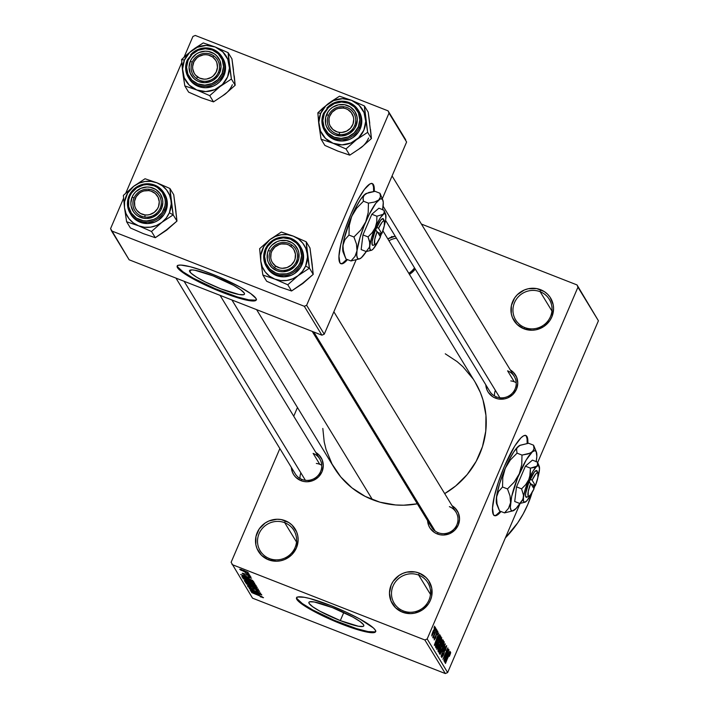 <?xml version="1.0" encoding="UTF-8"?>
<svg xmlns="http://www.w3.org/2000/svg" width="709" height="709" viewBox="0 0 709 709"><rect width="100%" height="100%" fill="white"/><g stroke="black" fill="none" stroke-linecap="round" stroke-linejoin="round"><path stroke-width="1.06" d="M408.792 273.302A19.719 19.063 -31.4 0 0 414.499 267.842A19.719 19.063 148.6 0 1 408.792 273.302M415.244 269.066A21.509 20.8 148.6 0 1 409.456 274.392L415.244 269.066M269.385 558.541A19.719 19.063 -31.4 0 0 295.033 547.658A19.719 19.063 -31.4 0 0 284.734 522.719L285.195 520.698A21.509 20.8 148.6 0 1 296.424 547.906A21.509 20.8 148.6 0 1 268.445 559.782L269.385 558.541A19.719 19.063 148.6 0 1 260.221 550.893A19.719 19.063 148.6 0 1 262.383 528.365A19.719 19.063 148.6 0 1 284.734 522.719A19.719 19.063 148.6 0 1 293.898 530.367A19.719 19.063 148.6 0 1 291.736 552.896A19.719 19.063 148.6 0 1 269.385 558.541L268.445 559.782L261.577 555.36L257.039 548.633L255.869 544.725L255.958 536.536L259.228 528.905L265.175 523.003L268.879 521L277.059 519.245L281.207 519.573L288.864 522.568L292.064 525.121L296.61 531.839L297.78 535.756L298.143 539.841L296.424 547.906L291.727 554.801L284.761 559.481L280.746 560.748L276.581 561.227L268.445 559.782A21.509 20.8 148.6 0 1 257.216 532.574A21.509 20.8 148.6 0 1 285.195 520.698L284.734 522.719L296.504 542.013L284.734 522.719A19.719 19.063 -31.4 0 0 259.086 533.602A19.719 19.063 -31.4 0 0 269.385 558.541M403.35 610.936A19.719 19.063 -31.4 0 0 428.998 600.044A19.719 19.063 -31.4 0 0 418.709 575.105L419.17 573.085A21.509 20.8 148.6 0 1 430.398 600.293A21.509 20.8 148.6 0 1 402.411 612.177L403.35 610.936A19.719 19.063 148.6 0 1 394.195 603.279A19.719 19.063 148.6 0 1 396.349 580.751A19.719 19.063 148.6 0 1 418.709 575.105A19.719 19.063 148.6 0 1 427.864 582.754A19.719 19.063 148.6 0 1 425.71 605.282A19.719 19.063 148.6 0 1 403.35 610.936L402.411 612.177L395.551 607.755L391.005 601.028L389.471 593.025L391.182 584.96L393.194 581.3L399.14 575.398L402.854 573.386L406.86 572.119L415.182 571.968L419.17 573.085L426.029 577.507L428.653 580.636L431.746 588.151L431.657 596.34L430.398 600.293L428.387 603.962L422.44 609.864L414.721 613.143L410.555 613.622L402.411 612.177A21.509 20.8 148.6 0 1 391.182 584.96A21.509 20.8 148.6 0 1 419.17 573.085L418.709 575.105L430.469 594.408L418.709 575.105A19.719 19.063 -31.4 0 0 393.061 585.989A19.719 19.063 -31.4 0 0 403.35 610.936M524.811 327.558A19.719 19.063 -31.4 0 0 550.459 316.666A19.719 19.063 -31.4 0 0 540.161 291.727L540.621 289.706A21.509 20.8 148.6 0 1 551.85 316.914A21.509 20.8 148.6 0 1 523.871 328.79L524.811 327.558A19.719 19.063 148.6 0 1 515.647 319.901A19.719 19.063 148.6 0 1 517.809 297.372A19.719 19.063 148.6 0 1 540.161 291.727A19.719 19.063 148.6 0 1 549.324 299.375A19.719 19.063 148.6 0 1 547.162 321.904A19.719 19.063 148.6 0 1 524.811 327.558L523.871 328.79L517.003 324.368L512.465 317.65L511.295 313.733L511.384 305.544L514.654 297.913L517.34 294.687L524.306 290.008L528.32 288.74L536.642 288.59L544.29 291.576L547.49 294.129L550.104 297.257L553.206 304.764L553.569 308.849L551.85 316.914L549.847 320.583L543.892 326.486L536.172 329.756L532.016 330.234L523.871 328.79A21.509 20.8 148.6 0 1 512.642 301.582A21.509 20.8 148.6 0 1 540.621 289.706L540.161 291.727L551.93 311.021L540.161 291.727A19.719 19.063 -31.4 0 0 514.512 302.61A19.719 19.063 -31.4 0 0 524.811 327.558M372.721 184.305L373.519 186.884L373.599 191.501A43.019 8.845 111.4 0 0 372.721 184.305A43.019 8.845 111.4 0 0 371.95 183.489L369.912 183.95L364.426 189.383L357.753 200.027L350.911 214.278L344.937 229.946L340.737 244.658L338.955 256.171L339.868 262.738A43.019 8.845 -68.6 0 1 349.626 217.335A43.019 8.845 -68.6 0 1 372.296 183.587A43.019 8.845 -68.6 0 1 373.377 184.562L371.941 183.48M189.773 271.733A29.867 4.52 23.2 0 1 189.542 270.616A29.867 4.52 23.2 0 1 215.891 277.024A29.867 4.52 23.2 0 1 244.215 293.021L244.463 294.093L243.657 294.705L239.048 294.51L220.96 288.891L205.167 281.881L196.57 277.148L191.076 273.213L189.525 270.67L192.157 269.916L194.94 270.253L213.028 275.872L233.438 285.302L240.626 289.724L244.215 293.021A29.867 4.52 23.2 0 1 244.445 294.146A29.867 4.52 23.2 0 1 218.097 287.739A29.867 4.52 23.2 0 1 189.773 271.733L190.517 270.014L189.773 271.733M177.374 265.786A43.019 6.505 -156.8 0 0 177.782 267.045L177.507 267.701A43.019 6.505 23.2 0 1 177.17 266.088A43.019 6.505 23.2 0 1 215.128 275.314A43.019 6.505 23.2 0 1 255.922 298.365L256.286 299.898L255.125 300.784L252.493 300.988L243.249 299.349L229.964 295.219L214.667 289.237L199.681 282.306L187.282 275.491L179.368 269.819L177.507 267.701L177.144 266.167L178.305 265.281L180.937 265.077L190.18 266.717L203.465 270.847L218.762 276.829L240.404 287.242L250.756 293.615L255.922 298.365A43.019 6.505 23.2 0 1 256.259 299.978A43.019 6.505 23.2 0 1 218.301 290.752A43.019 6.505 23.2 0 1 177.507 267.701L177.782 267.045A43.019 6.505 -156.8 0 0 217.495 289.653A43.019 6.505 -156.8 0 0 256.339 299.632M526.282 436.239L527.071 438.818L527.15 443.435A43.019 8.845 111.4 0 0 526.282 436.239A43.019 8.845 111.4 0 0 525.511 435.415L523.472 435.875L520.938 437.87L514.734 446.067L504.462 466.203L498.489 481.872L494.297 496.584L492.516 508.105L493.429 514.663A43.019 8.845 -68.6 0 1 503.186 469.261A43.019 8.845 -68.6 0 1 525.848 435.512A43.019 8.845 -68.6 0 1 526.929 436.487L525.493 435.415M340.311 620.614L343.794 612.496L340.311 620.614L319.901 611.185L312.722 606.771L309.124 603.465L308.876 602.402L309.682 601.79L314.3 601.985L332.379 607.604A29.867 4.52 23.2 0 1 363.797 625.879A29.867 4.52 23.2 0 1 340.311 620.614A29.867 4.52 23.2 0 1 308.902 602.349A29.867 4.52 23.2 0 1 332.379 607.604L352.79 617.034L359.977 621.456L363.566 624.753L363.814 625.817L363.008 626.437L358.399 626.242L340.311 620.614M296.725 597.519A43.019 6.505 -156.8 0 0 342.057 623.486L341.782 624.133A43.019 6.505 23.2 0 1 296.522 597.811A43.019 6.505 23.2 0 1 330.35 605.389L345.797 611.973L359.755 618.975L373.413 627.97L375.283 630.097L375.637 631.63L374.476 632.517L371.844 632.72L367.838 632.233L349.324 626.951L326.344 617.557L306.642 607.223L302.025 604.183L296.858 599.433L296.495 597.891L297.656 597.005L304.303 597.288L309.532 598.449L330.35 605.389A43.019 6.505 23.2 0 1 375.61 631.71A43.019 6.505 23.2 0 1 341.782 624.133L342.057 623.486A43.019 6.505 -156.8 0 0 375.69 631.356M429.743 522.214A14.34 13.87 -31.4 0 0 438.206 532.716L437.276 533.957L440.262 534.799L443.382 535.047L449.515 533.726L454.735 530.226L458.262 525.05L459.547 519.006L458.395 513.006L454.983 507.963L452.085 505.739A16.13 15.598 148.6 0 1 457.713 526.193A16.13 15.598 148.6 0 1 437.276 533.957L438.206 532.716A14.34 13.87 -31.4 0 0 456.862 524.802A14.34 13.87 -31.4 0 0 449.382 506.66A14.34 13.87 148.6 0 1 456.038 512.226A14.34 13.87 148.6 0 1 454.469 528.613A14.34 13.87 148.6 0 1 438.206 532.716A14.34 13.87 148.6 0 1 431.551 527.15L312.226 331.387M301.954 479.435L301.015 480.675L304.001 481.517L307.121 481.757L313.254 480.445L318.483 476.935L322.001 471.769L323.286 465.716L322.134 459.716L318.731 454.673L315.824 452.448A16.13 15.598 148.6 0 1 321.461 472.912A16.13 15.598 148.6 0 1 301.015 480.675L301.954 479.435A14.34 13.87 -31.4 0 0 320.61 471.52A14.34 13.87 -31.4 0 0 313.121 453.379A14.34 13.87 148.6 0 1 319.777 458.945A14.34 13.87 148.6 0 1 318.208 475.322A14.34 13.87 148.6 0 1 301.954 479.435A14.34 13.87 148.6 0 1 295.29 473.869L175.965 278.105M496.424 396.889L495.485 398.13L498.48 398.972L504.719 398.857L507.724 397.9L512.953 394.399L516.471 389.223L517.756 383.179L516.613 377.17L513.201 372.128L510.294 369.903A16.13 15.598 148.6 0 1 515.93 390.367A16.13 15.598 148.6 0 1 495.485 398.13L496.424 396.889A14.34 13.87 -31.4 0 0 515.08 388.975A14.34 13.87 -31.4 0 0 507.591 370.834A14.34 13.87 148.6 0 1 514.255 376.399A14.34 13.87 148.6 0 1 512.687 392.786A14.34 13.87 148.6 0 1 496.424 396.889A14.34 13.87 148.6 0 1 489.768 391.324L385.554 220.348L385.82 218.585A19.719 4.05 -68.6 0 1 384.349 225.427L385.545 220.357M514.255 381.77L507.591 370.834L514.255 381.77M319.786 464.315L313.121 453.379L319.786 464.315M231.923 299.987L334.125 467.656A82.457 79.727 -31.4 0 0 372.429 499.659L256.605 309.638L372.429 499.659A82.457 79.727 -31.4 0 0 417.326 503.815L403.634 505.207L395.622 504.968L379.944 502.185L365.215 496.415L351.992 487.907L340.79 476.962L332.034 464.014L326.069 449.55L324.208 441.929L322.817 428.44M231.116 562.299L279.869 448.567L231.116 562.299L252.528 598.157L445.314 673.55L424.842 639.961L232.056 564.568L424.842 639.961L427.173 638.969L577.95 287.189L598.423 320.778L537.679 462.498L598.423 320.778L577.011 284.921L421.403 224.071L577.011 284.921L598.423 320.778L577.011 284.921L577.95 287.189L427.173 638.969L424.842 639.961L445.314 673.55L447.645 672.557L427.173 638.969L447.645 672.557L520.131 503.443L447.645 672.557L445.314 673.55L252.528 598.157L231.116 562.299M293.739 416.21L297.461 407.507L293.739 416.21M493.429 514.663L494.864 515.744L496.885 515.275L501.033 511.526A43.019 8.845 -68.6 0 1 494.51 515.647A43.019 8.845 -68.6 0 1 493.429 514.663M527.833 443.338L527.726 439.066L526.929 436.487A43.019 8.845 -68.6 0 1 527.833 443.338M435.432 627.305L433.137 630.992L431.754 635.893L434.014 632.295L435.432 627.305L433.137 630.992L431.781 635.929L434.174 631.932L435.361 627.235M432.818 637.639L433.633 636.46L433.19 636.292L433.217 638.038L436.62 629.495L432.862 636.957L432.871 637.657L433.633 636.46L433.217 638.038L436.62 629.495L432.844 637.657M437.87 631.302L436.354 633.376L435.326 638.011L434.298 638.543L434.856 636.948L434.192 639.899L435.548 638.091L436.372 633.332L437.347 632.463L437.099 634.573L437.87 631.302L436.815 632.393L434.236 639.943L435.751 637.595L436.833 632.915L437.373 632.508L437.099 634.573L437.781 631.214M440.502 635.867L437.462 640.688L435.486 646.697L436.062 647.999L440.945 636.602L439.775 636.141L440.945 636.602L440.316 635.725L439.651 636.319L436.195 643.896L435.486 646.697L436.062 647.999L440.945 636.602L440.369 635.743M442.965 639.908L441.069 642.505L438.889 647.76L438.073 651.305L438.552 652.085L443.435 640.679L442.248 640.218L443.435 640.679L442.7 639.766L441.946 640.688L438.437 648.93L437.976 650.889L438.552 652.085L443.435 640.679L442.824 639.775M445.394 643.896L440.032 654.522L444.906 645.367L441.104 656.277L445.394 643.896L440.032 654.522L444.906 645.367L441.104 656.277L445.394 643.896M448.629 649.205L444.72 658.324L447.831 647.893L442.939 659.29L447.007 650.401L443.896 660.85L448.779 649.453L444.72 658.324L447.831 647.893L442.939 659.29L447.007 650.401L443.896 660.85L448.629 649.205M450.614 652.209L448.637 655.462L445.474 663.447L449.276 654.035L450.038 653.53L449.417 656.304L450.667 652.617L450.401 652.174L449.763 653.051L445.323 663.199L449.674 653.822L449.417 656.304L450.507 653.406L449.736 653.104L450.507 653.406L450.543 652.138M449.896 651.287L448.31 654.478L447.787 653.618L448.957 649.736L444.711 662.188L450.055 651.544L448.31 654.478L447.787 653.618L448.957 649.736L444.552 661.931L449.896 651.287M446.679 645.748L444.782 648.274L443.772 653.547L442.256 656.144L441.769 655.958L442.256 656.144L442.691 653.335L441.689 657.491L443.462 655.072L444.729 648.416L446.094 647.06L445.527 650.419L446.679 645.748L445.367 647.051L443.949 650.747L443.577 654.159L442.283 656.188L442.691 653.335L441.742 657.544L443.914 653.911L445.305 647.742L446.147 647.228L445.677 650.056L446.564 645.642M444.295 641.849L443.116 642.877L441.211 646.723L439.288 653.538L442.443 648.505L444.091 643.914L444.118 641.742L442.159 644.649L439.704 650.738L439.323 653.592L442.655 647.991L444.197 641.751M441.813 637.763L440.626 638.791L438.72 642.638L436.797 649.462L439.952 644.419L441.601 639.828L441.627 637.666L439.669 640.573L437.214 646.661L436.833 649.506L440.165 643.905L441.707 637.675M439.686 634.528L438.091 637.719L437.568 636.859L438.738 632.977L434.493 645.429L439.846 634.785L438.091 637.719L437.568 636.859L438.738 632.977L434.333 645.172L439.686 634.528M437.045 630.204L436.505 632.082L437.045 630.204M436.008 628.502L435.468 630.381L436.008 628.502M434.582 626.162L434.032 628.032L434.582 626.162M247.202 573.085L248.992 573.98L247.202 573.085M245.128 573.032L249.595 574.972L245.128 573.032M248.239 574.795L250.029 575.681L248.239 574.795M243.355 573.829L244.197 573.723L242.177 573.368L244.889 574.857L248.159 575.247L249.701 575.965L248.478 576.293L250.782 576.727L247.725 575.079L250.818 576.834L248.478 576.293L249.586 576.249L247.884 575.327L243.94 574.458L242.567 573.209L244.197 573.723L243.355 573.829L244.765 574.618L247.725 575.079L244.57 574.547L243.462 573.466M248.965 578.198L240.608 574.52L251.562 578.198L248.442 577.339L248.965 578.198L248.442 577.339L251.562 578.198L240.608 574.52L248.965 578.198M254.726 583.197L249.595 581.921L242.957 578.553L248.824 580.157L254.726 583.197L248.283 579.944L242.983 578.606L249.595 581.921L253.361 583.206L253.698 582.417L253.361 583.206L254.753 583.339M257.207 587.282L252.076 586.006L245.447 582.63L251.314 584.243L257.207 587.282L250.773 584.03L245.474 582.692L252.076 586.006L255.852 587.291L256.188 586.503L255.852 587.291L257.243 587.424M262.179 597.111L260.292 596.783L263.526 597.643L260.292 596.783L262.17 597.173L261.346 596.588L251.598 592.547L262.33 596.845M259.175 594.957L250.826 591.279L261.781 594.957L258.652 594.098L259.175 594.957L258.652 594.098L261.781 594.957L250.826 591.279L259.175 594.957M252.307 590.845L261.603 594.674L250.171 590.207L258.537 592.476L249.222 588.638L260.655 593.114L252.307 590.845L260.655 593.114L249.222 588.638L258.537 592.476L250.171 590.207L261.453 594.426L252.307 590.845M249.213 587.149L250.844 587.22L247.884 586.635L251.447 588.567L254.185 589.135L254.407 588.612L254.185 589.135L258.386 590.287L256.224 590.491L259.591 591.182L255.798 589.108L259.627 591.324L256.224 590.491L258.236 590.632L255.524 589.197L253.441 589.206L250.224 588.053L248.017 586.795L248.54 586.467L250.844 587.22L249.213 587.149L251.642 588.452L255.798 589.108L251.332 588.337L249.338 586.689M246.315 583.87L258.368 589.365L247.388 585.634L256.968 588.736L246.315 583.87L256.968 588.736L247.388 585.634L258.227 589.126L246.315 583.87M251.97 583.064L255.275 584.641L256.259 585.909L244.827 581.433L244.304 580.538L251.97 583.064L246.812 581.105L244.357 580.662L244.827 581.433L256.259 585.909L251.97 583.064M246.971 577.897L252.262 580.254L253.769 581.823L242.336 577.348L242.168 576.328L246.581 577.738L241.884 576.346L242.336 577.348L253.769 581.823L246.971 577.897M243.533 570.328L248.354 572.872L240.9 570.178L239.731 569.238L241.725 569.655L239.731 569.371L244.463 571.746L248.345 572.739L243.533 570.328M389.002 113.112L406.611 142.013L382.293 198.768L406.611 142.013L388.062 110.843L195.276 35.45L192.945 36.443L184.056 57.181L192.945 36.443L195.276 35.45L388.062 110.843L405.681 139.744L388.062 110.843L389.002 113.112L306.634 305.287L389.002 113.112M355.998 260.114L324.252 334.187L306.634 305.287L304.303 306.279L111.517 230.886L129.127 259.786L321.913 335.18L304.303 306.279L306.634 305.287L324.252 334.187L355.998 260.114M339.868 262.738L341.304 263.81L343.333 263.349L347.481 259.6A43.019 8.845 -68.6 0 1 340.958 263.713A43.019 8.845 -68.6 0 1 339.868 262.738M374.272 191.412L374.166 187.141L373.377 184.562A43.019 8.845 -68.6 0 1 374.272 191.412M110.577 228.617L123.57 198.29L110.577 228.617L111.517 230.886L304.303 306.279L321.913 335.18L324.252 334.187L321.913 335.18L129.127 259.786L110.577 228.617M125.839 193.008L181.788 62.463L125.839 193.008M474.897 381.743L480.383 392.556L482.997 399.938L485.949 415.35L485.771 431.125L482.474 446.652L476.182 461.337L467.134 474.613L455.674 485.975L444.694 493.615A82.457 79.727 -31.4 0 0 474.941 381.832L382.887 230.806M536.155 461.843L536.828 456.419L536.146 451.5L534.604 450.685L532.317 451.917L526.149 460.07L517.685 477.671L511.659 496.575L510.329 507.316L511.012 510.134L512.554 510.95L516.214 508.353L519.83 503.479L518.456 506.066M387.814 238.88L395.205 236.186A21.509 20.8 148.6 0 0 387.814 238.88M495.485 398.13L492.737 396.73L488.377 392.467L486.932 389.773L485.807 384.836A16.13 15.598 148.6 0 0 495.485 398.13M301.015 480.675L295.866 477.361L293.907 475.012L292.462 472.318L291.337 467.373A16.13 15.598 148.6 0 0 301.015 480.675M437.276 533.957L434.528 532.556L430.159 528.294L428.715 525.599L427.589 520.663A16.13 15.598 148.6 0 0 437.276 533.957M445.27 353.809L457.075 361.581L462.959 366.775L472.983 378.783M505.366 537.892A107.555 103.993 -31.4 0 0 532.113 492.498L527.797 504.48L523.224 513.874L517.747 522.808L505.366 537.892M388.957 240.759A19.719 19.063 148.6 0 1 396.42 238.189A19.719 19.063 -31.4 0 0 388.957 240.759M262.959 597.714L263.526 597.643M257.792 594.355L252.085 591.855L257.438 593.504L257.792 594.355L258.067 593.717L257.792 594.355L257.367 593.663L252.085 591.855L257.792 594.355M246.812 583.206L253.388 586.299L255.878 586.76L251.943 585.758L246.812 583.206L248.451 583.17L256.029 586.405L255.896 586.857L256.073 586.44M245.199 580.556L244.827 581.433L245.199 580.556M245.748 581.274L249.426 583.046L245.66 581.061L248.956 582.071L249.426 583.046L249.728 582.337L249.426 583.046L245.793 580.733M250.463 583.073L254.77 585.138L250.764 583.569L250.41 582.887L254.611 584.243L254.77 585.138L255.045 584.491L254.77 585.138L250.552 582.55M244.321 579.129L249.462 581.681L244.321 579.129L245.961 579.085L253.538 582.328L253.405 582.771L249.462 581.681L250.897 582.222L253.157 582.833L253.592 582.355M242.726 576.435L242.336 577.348L242.726 576.435M243.249 577.188L252.28 581.052L243.524 577.622L243.391 576.621L252.182 580.21L252.28 581.052L252.555 580.432L252.28 581.052L249.967 579.324L243.267 576.922M247.574 577.596L241.866 575.096L247.219 576.745L247.574 577.596L247.849 576.958L247.574 577.596L247.157 576.904L241.866 575.096L247.574 577.596M240.927 569.841L244.304 571.498L240.909 569.779L247.273 571.986L244.304 571.498L245.793 572.048L247.308 572.003M255.878 586.76L251.27 584.411L246.785 583.126L246.962 582.709M253.388 582.674L249.16 580.485L244.295 579.04L244.472 578.624M247.157 572.269L241.051 569.442M449.506 654.123L450.038 653.53M447.37 654.115L448.31 654.478L447.37 654.115M447.689 655.728L444.96 660.788L447.069 654.956L447.689 655.728L445.128 660.859L447.264 655.036L447.689 655.728M445.509 646.785L446.094 647.06M441.76 656.002L442.256 656.144M443.568 643.116L442.301 648.239L439.855 652.209L439.358 652.014L439.855 652.209L441.131 646.918L443.728 643.178L442.301 648.239L439.926 652.271L441.069 647.671L443.568 643.116L443.09 642.93M440.431 647.095L438.968 650.499L438.073 650.153L438.968 650.499L438.153 649.852L438.703 650.064L439.589 646.342L440.431 647.095L438.968 650.499L439.031 648.026L439.864 646.519L440.431 647.095M442.708 641.769L440.998 645.766L440.103 645.412L440.998 645.766L440.174 645.066L440.697 645.27L441.796 640.971L442.708 641.769L440.998 645.766L440.59 644.773L441.131 642.957L442.168 641.122L442.708 641.769M441.087 639.031L440.121 643.418L437.364 648.123L436.868 647.929L437.364 648.123L438.641 642.841L441.237 639.101L439.81 644.153L437.435 648.194L438.579 643.586L441.087 639.031L440.599 638.844M440.227 637.683L436.478 646.413L435.565 646.059L436.478 646.413L435.636 645.748L436.212 645.979L435.76 645.27L438.614 638.171L439.952 637.231L440.227 637.683L436.478 646.413L436.115 645.19L437.356 641.53L439.234 637.613L439.802 637.099L440.227 637.683M439.288 636.904L439.952 637.231M437.161 637.356L438.091 637.719L437.161 637.356M437.471 638.969L434.75 644.029L436.85 638.197L437.471 638.969L434.909 644.091L437.045 638.277L437.471 638.969M436.886 632.251L437.347 632.463M433.864 632.047L431.861 634.555L433.102 631.072L434.927 628.484L433.208 633.491L432.313 634.75L432.525 633.217L434.874 628.449L433.864 632.047M443.107 642.903L443.728 643.178M439.35 652.05L439.855 652.209M440.617 638.818L441.237 639.101M436.859 647.964L437.364 648.123M434.44 628.271L434.927 628.484M391.146 237.595L391.412 236.859M391.829 236.434L391.536 237.214M297.133 598.777L302.309 603.536L312.66 609.9L334.302 620.313L356.627 628.644L368.113 631.586L374.76 631.861M494.2 515.487A43.019 8.845 111.4 0 0 500.386 511.269L496.238 515.018M177.782 267.045L182.957 271.804L193.309 278.167L214.951 288.581L237.276 296.911L248.762 299.854L255.408 300.137M340.639 263.553A43.019 8.845 111.4 0 0 346.825 259.343L342.677 263.092M233.483 69.907L231.94 58.882L228.156 52.67L231.94 58.882L235.175 85.248L224.833 94.359A23.654 22.874 -31.4 0 0 232.33 84.743M182.337 68.534L182.727 71.937A23.654 22.874 148.6 0 1 184.446 60.061L181.593 59.556L183.179 75.411L184.827 85.922L188.621 92.135L184.827 85.922L196.792 89.99L209.731 95.653L220.074 86.542L231.391 79.027L228.156 52.67L215.217 46.998L203.253 42.93L191.935 50.445L181.593 59.556L182.337 68.534M218.363 72.433A14.34 13.87 -31.4 0 0 210.874 54.292A14.34 13.87 -31.4 0 0 192.219 62.215L190.349 61.187A16.13 15.598 148.6 0 1 211.335 52.271A16.13 15.598 148.6 0 1 219.755 72.681L218.363 72.433A14.34 13.87 148.6 0 1 206.204 81.26A14.34 13.87 148.6 0 1 193.043 74.791A14.34 13.87 148.6 0 1 192.219 62.215A14.34 13.87 148.6 0 1 204.378 53.388A14.34 13.87 148.6 0 1 217.539 59.857A14.34 13.87 148.6 0 1 218.363 72.433L219.755 72.681L218.248 75.429L213.79 79.86L211.007 81.367L204.874 82.678L198.768 81.588L196.021 80.188L193.619 78.274L190.216 73.231L189.064 67.231L190.349 61.187L191.855 58.43L196.313 54.008L199.096 52.501L205.229 51.19L208.349 51.438L214.083 53.68L216.484 55.594L219.896 60.637L221.04 66.637L219.755 72.681A16.13 15.598 148.6 0 1 198.768 81.588A16.13 15.598 148.6 0 1 190.349 61.187L192.219 62.215A14.34 13.87 -31.4 0 0 199.708 80.356A14.34 13.87 -31.4 0 0 218.363 72.433M187.22 60.141A19.719 19.063 -31.4 0 0 189.657 79.284A19.719 19.063 -31.4 0 0 223.167 74.197L222.041 73.576A18.647 18.026 148.6 0 1 197.793 83.875A18.647 18.026 148.6 0 1 188.062 60.292L187.22 60.097L188.062 60.292L186.573 67.275L187.903 74.215L191.847 80.037L197.793 83.875L204.848 85.124L211.938 83.609L217.973 79.55L222.041 73.576L223.53 66.593L222.201 59.653L218.266 53.831L212.31 49.993L205.255 48.744L198.174 50.259L192.13 54.309L188.062 60.292A18.647 18.026 148.6 0 1 212.31 49.993A18.647 18.026 148.6 0 1 222.041 73.576L223.167 74.197A19.719 19.063 148.6 0 1 206.452 86.33A19.719 19.063 148.6 0 1 188.355 77.432A19.719 19.063 148.6 0 1 187.22 60.141M189.64 79.488L194.966 84.699L201.976 87.437L205.787 87.739L213.285 86.135L216.679 84.291L219.675 81.845L223.973 75.526A19.719 19.063 -31.4 0 0 222.839 58.235L222.032 56.906C209.492 44.153 197.891 45.225 187.22 60.097C184.801 66.123 185.182 71.901 188.355 77.432L189.17 78.761A19.719 19.063 -31.4 0 0 207.258 87.65A19.719 19.063 -31.4 0 0 223.973 75.526L223.167 74.197L223.973 75.526L225.551 68.135L225.214 64.386L222.378 57.5M234.218 75.872L235.175 85.248L231.391 79.027L235.175 85.248L224.833 94.359L213.515 101.874L209.731 95.653L213.515 101.874L201.551 97.798L188.621 92.135L201.56 97.807M227.164 92.321L222.263 96.078M196.792 89.99L189.241 85.124L184.243 77.733L182.559 68.933L184.446 60.061L189.613 52.475L197.27 47.335L206.266 45.411L215.217 46.998L222.768 51.863L227.766 59.255L229.45 68.064L227.571 76.926L222.404 84.513L214.738 89.653L205.743 91.585L196.792 89.99A23.654 22.874 148.6 0 1 182.727 71.937L184.827 85.922L196.792 89.99L209.731 95.653L220.074 86.542L231.391 79.027L229.282 65.051A23.654 22.874 148.6 0 1 220.074 86.542A23.654 22.874 148.6 0 1 196.792 89.99M222.032 56.906A19.719 19.063 148.6 0 1 223.167 74.197A19.719 19.063 -31.4 0 0 220.738 55.045A19.719 19.063 -31.4 0 0 190.561 54.85M228.342 55.488L228.156 52.67L215.217 46.998A23.654 22.874 148.6 0 1 229.282 65.051L228.342 55.488M191.935 50.445A23.654 22.874 148.6 0 1 215.217 46.998L203.253 42.93L194.815 48.318L186.511 54.939L181.593 59.556L184.446 60.061A23.654 22.874 148.6 0 1 191.935 50.445M224.833 94.359L213.515 101.874L201.551 97.798M196.615 78.655L197.457 76.847A12.549 12.133 148.6 0 1 195.205 59.751A12.549 12.133 148.6 0 1 212.647 57.012L213.967 55.993A14.34 13.87 -31.4 0 0 194.036 59.113A14.34 13.87 -31.4 0 0 196.615 78.655A14.34 13.87 148.6 0 1 193.043 74.791A14.34 13.87 148.6 0 1 195.888 57.11A14.34 13.87 148.6 0 1 213.967 55.993A14.34 13.87 148.6 0 1 217.539 59.857A14.34 13.87 148.6 0 1 214.694 77.538A14.34 13.87 148.6 0 1 196.615 78.655A14.34 13.87 -31.4 0 0 216.546 75.535A14.34 13.87 -31.4 0 0 213.967 55.993L212.647 57.012L215.837 60.522L216.839 62.676L217.459 67.399L216.192 72.043L213.232 75.916L211.247 77.37L206.647 79.027L204.21 79.169L199.521 78.061L195.684 75.26L194.266 73.346L192.715 68.862L192.644 66.469L193.912 61.816L196.872 57.952L198.857 56.498L203.456 54.841L205.894 54.699L208.304 55.018L212.647 57.012A12.549 12.133 148.6 0 1 214.898 74.117A12.549 12.133 148.6 0 1 197.457 76.847L196.615 78.655M144.946 217.043L144.973 214.916A12.549 12.133 148.6 0 1 134.542 201.285A12.549 12.133 148.6 0 1 148.704 190.606L149.209 189.259A14.34 13.87 -31.4 0 0 133.026 201.462A14.34 13.87 -31.4 0 0 144.946 217.043A14.34 13.87 148.6 0 1 134.834 210.617A14.34 13.87 148.6 0 1 135.304 195.666A14.34 13.87 148.6 0 1 149.209 189.259A14.34 13.87 148.6 0 1 159.321 195.684A14.34 13.87 148.6 0 1 158.851 210.635A14.34 13.87 148.6 0 1 144.946 217.043A14.34 13.87 -31.4 0 0 161.129 204.839A14.34 13.87 -31.4 0 0 149.209 189.259L148.704 190.606L143.856 190.96L141.561 191.829L139.46 193.123L136.19 196.748L134.542 201.285L134.763 206.053L135.579 208.286L136.819 210.316L140.409 213.427L144.973 214.916L147.41 214.969L149.821 214.552L154.216 212.399L157.487 208.774L158.532 206.576L159.259 201.835L158.098 197.235L155.218 193.468L151.07 191.12L148.704 190.606A12.549 12.133 148.6 0 1 159.135 204.236A12.549 12.133 148.6 0 1 144.973 214.916L144.946 217.043M300.004 478.495A14.34 13.87 148.6 0 1 300.873 472.868M305.402 480.303L184.101 281.287L305.402 480.303M316.338 463.447A14.34 13.87 148.6 0 1 321.726 465.255M343.679 106.713L343.174 108.06A12.549 12.133 148.6 0 1 353.605 121.691A12.549 12.133 148.6 0 1 339.443 132.379L339.416 134.506A14.34 13.87 -31.4 0 0 355.599 122.294A14.34 13.87 -31.4 0 0 343.679 106.713A14.34 13.87 148.6 0 1 353.791 113.148A14.34 13.87 148.6 0 1 353.321 128.099A14.34 13.87 148.6 0 1 339.416 134.506A14.34 13.87 148.6 0 1 329.304 128.072A14.34 13.87 148.6 0 1 329.774 113.121A14.34 13.87 148.6 0 1 343.679 106.713A14.34 13.87 -31.4 0 0 327.496 118.926A14.34 13.87 -31.4 0 0 339.416 134.506L339.443 132.379L341.88 132.432L346.595 131.147L350.494 128.196L353.002 124.04L353.738 119.289L353.383 116.932L351.327 112.66L347.738 109.549L345.54 108.583L343.174 108.06L338.326 108.424L336.031 109.292L332.122 112.235L329.614 116.4L329.011 118.74L329.233 123.508L330.048 125.75L332.929 129.508L337.085 131.856L339.443 132.379A12.549 12.133 148.6 0 1 329.011 118.74A12.549 12.133 148.6 0 1 343.174 108.06L343.679 106.713M510.808 380.91A14.34 13.87 148.6 0 1 516.205 382.709M383.135 206.23L499.88 397.758L383.135 206.23M494.483 395.95A14.34 13.87 148.6 0 1 495.352 390.331M292.011 245.101L290.69 246.129A12.549 12.133 148.6 0 1 292.941 263.234A12.549 12.133 148.6 0 1 275.5 265.964L274.649 267.772A14.34 13.87 -31.4 0 0 294.589 264.643A14.34 13.87 -31.4 0 0 292.011 245.101A14.34 13.87 148.6 0 1 295.582 248.974A14.34 13.87 148.6 0 1 292.737 266.646A14.34 13.87 148.6 0 1 274.649 267.772A14.34 13.87 148.6 0 1 271.086 263.899A14.34 13.87 148.6 0 1 273.931 246.227A14.34 13.87 148.6 0 1 292.011 245.101A14.34 13.87 -31.4 0 0 272.079 248.221A14.34 13.87 -31.4 0 0 274.649 267.772L275.5 265.964L272.309 262.454L271.308 260.3L270.758 257.979L271.086 253.202L271.955 250.933L274.915 247.06L279.124 244.561L281.5 243.949L286.347 244.135L288.625 244.915L292.462 247.725L293.881 249.63L295.431 254.114L295.104 258.891L294.235 261.16L291.275 265.024L287.065 267.532L282.253 268.286L279.851 267.958L275.5 265.964A12.549 12.133 148.6 0 1 273.249 248.859A12.549 12.133 148.6 0 1 290.69 246.129L292.011 245.101M313.812 332.007L435.113 531.023L313.812 332.007M171.534 204.405L171.073 200.877A23.654 22.874 148.6 0 1 169.354 212.753L173.173 214.854L169.938 188.497L173.732 194.709L176.966 221.075L173.173 214.854L171.534 204.405M134.001 198.041A14.34 13.87 -31.4 0 0 141.49 216.183A14.34 13.87 -31.4 0 0 160.145 208.26L161.546 208.508A16.13 15.598 148.6 0 1 140.559 217.415A16.13 15.598 148.6 0 1 132.131 197.013L134.001 198.041A14.34 13.87 148.6 0 1 146.16 189.214A14.34 13.87 148.6 0 1 159.321 195.684A14.34 13.87 148.6 0 1 160.145 208.26A14.34 13.87 148.6 0 1 147.986 217.087A14.34 13.87 148.6 0 1 134.834 210.617A14.34 13.87 148.6 0 1 134.001 198.041L132.131 197.013L133.638 194.257L135.658 191.838L140.878 188.328L147.011 187.016L150.131 187.265L155.865 189.507L160.234 193.77L162.556 199.397L162.831 202.464L161.546 208.508L160.03 211.255L158.018 213.684L152.79 217.193L146.657 218.505L143.546 218.257L137.803 216.015L135.41 214.1L133.443 211.752L131.121 206.124L130.846 203.058L132.131 197.013A16.13 15.598 148.6 0 1 153.117 188.107A16.13 15.598 148.6 0 1 161.546 208.508L160.145 208.26A14.34 13.87 -31.4 0 0 152.657 190.118A14.34 13.87 -31.4 0 0 134.001 198.041M129.011 195.968A19.719 19.063 -31.4 0 0 131.44 215.111A19.719 19.063 -31.4 0 0 164.949 210.024L165.764 211.353L163.832 209.403A18.647 18.026 148.6 0 1 139.576 219.701A18.647 18.026 148.6 0 1 129.844 196.118L128.754 199.548L128.675 206.647L131.36 213.152L136.403 218.08L143.032 220.667L146.63 220.951L153.72 219.435L156.928 217.698L162.086 212.585L164.922 205.973L165.312 202.419L165.002 198.875L162.317 192.369L157.274 187.442L154.101 185.82L147.038 184.57L143.431 184.987L136.74 187.823L131.59 192.937L129.844 196.118L129.011 195.968A19.719 19.063 148.6 0 1 145.726 183.835A19.719 19.063 148.6 0 1 163.814 192.733A19.719 19.063 148.6 0 1 164.949 210.024A19.719 19.063 148.6 0 1 148.234 222.156A19.719 19.063 148.6 0 1 130.146 213.258A19.719 19.063 148.6 0 1 129.011 195.968L129.844 196.118A18.647 18.026 148.6 0 1 154.101 185.82A18.647 18.026 148.6 0 1 163.832 209.403L164.949 210.024A19.719 19.063 -31.4 0 0 162.521 190.872A19.719 19.063 -31.4 0 0 132.344 190.677M131.422 215.314L136.757 220.526L140.107 222.236L147.569 223.565L155.067 221.961L158.47 220.118L163.921 214.712L165.764 211.353A19.719 19.063 -31.4 0 0 164.63 194.062L163.814 192.733C151.274 179.989 139.673 181.052 129.003 195.923C126.583 201.95 126.964 207.728 130.146 213.258L130.952 214.588A19.719 19.063 -31.4 0 0 149.05 223.477A19.719 19.063 -31.4 0 0 165.764 211.353L167.333 203.962L166.996 200.213L164.16 193.335M168.946 228.147L155.298 237.701L151.513 231.48L161.856 222.369L173.173 214.854L176.966 221.075L164.054 231.905M175.265 205.743L176.966 221.075L166.615 230.186L155.298 237.701L143.342 233.633L130.403 227.961L126.61 221.749L138.574 225.817L151.513 231.48L155.298 237.701L143.342 233.633L130.403 227.961L126.61 221.749L138.574 225.817L133.31 222.901L129.029 218.718L126.025 213.56L124.509 207.764L126.61 221.749L124.509 207.764L124.58 201.737L127.611 193.158L133.726 186.272L123.375 195.383L124.509 207.764A23.654 22.874 148.6 0 1 133.726 186.272L139.053 183.161L144.99 181.495L151.106 181.38L156.999 182.825L145.035 178.757L133.726 186.272L123.375 195.383L124.509 207.764A23.654 22.874 148.6 0 0 138.574 225.817L151.513 231.48L161.856 222.369L156.521 225.489L150.592 227.155L144.468 227.27L138.574 225.817A23.654 22.874 148.6 0 0 161.856 222.369L173.173 214.854L169.354 212.753L166.234 218.035L161.856 222.369A23.654 22.874 148.6 0 0 169.354 212.753L171.241 203.891L169.938 188.497L156.999 182.825L162.272 185.74L166.553 189.923L169.548 195.09L171.073 200.877A23.654 22.874 148.6 0 0 156.999 182.825L145.035 178.757L133.726 186.272A23.654 22.874 148.6 0 1 156.999 182.825L169.938 188.497L173.732 194.709L176 211.699M369.743 123.198L368.201 112.164L364.408 105.951L368.201 112.164L371.436 138.53L361.094 147.64A23.654 22.874 -31.4 0 0 368.591 138.025M318.589 121.824L318.979 125.227A23.654 22.874 148.6 0 1 320.698 113.351L317.854 112.837L318.979 125.227L321.088 139.203L324.873 145.425L321.088 139.203L333.053 143.271L345.983 148.943L356.335 139.833L367.652 132.317L364.408 105.951L351.478 100.288L339.514 96.211L328.196 103.727L317.854 112.837L318.589 121.824M354.615 125.723A14.34 13.87 -31.4 0 0 347.135 107.582A14.34 13.87 -31.4 0 0 328.48 115.496L326.61 114.468A16.13 15.598 148.6 0 1 347.596 105.561A16.13 15.598 148.6 0 1 356.015 125.972L354.615 125.723A14.34 13.87 148.6 0 1 342.465 134.542A14.34 13.87 148.6 0 1 329.304 128.072A14.34 13.87 148.6 0 1 328.48 115.496A14.34 13.87 148.6 0 1 340.63 106.678A14.34 13.87 148.6 0 1 353.791 113.148A14.34 13.87 148.6 0 1 354.615 125.723L356.015 125.972L354.509 128.719L350.042 133.141L347.268 134.648L341.135 135.96L335.029 134.878L332.282 133.469L329.88 131.555L326.468 126.512L325.591 123.579L325.661 117.437L328.116 111.721L330.128 109.292L332.574 107.289L338.361 104.835L344.601 104.719L350.343 106.962L354.704 111.224L357.026 116.852L357.301 119.918L356.015 125.972A16.13 15.598 148.6 0 1 335.029 134.878A16.13 15.598 148.6 0 1 326.61 114.468L328.48 115.496A14.34 13.87 -31.4 0 0 335.969 133.638A14.34 13.87 -31.4 0 0 354.615 125.723M323.481 113.422A19.719 19.063 -31.4 0 0 325.91 132.574A19.719 19.063 -31.4 0 0 359.428 127.478L358.302 126.867A18.647 18.026 148.6 0 1 334.054 137.156A18.647 18.026 148.6 0 1 324.323 113.573L323.472 113.378L324.323 113.573L322.834 120.557L324.164 127.496L328.099 133.327L334.054 137.156L341.109 138.406L348.19 136.89L354.234 132.84L358.302 126.867L359.791 119.874L358.462 112.944L354.518 107.112L348.571 103.284L341.516 102.025L334.426 103.541L328.391 107.6L324.323 113.573A18.647 18.026 148.6 0 1 348.571 103.284A18.647 18.026 148.6 0 1 358.302 126.867L359.428 127.478A19.719 19.063 148.6 0 1 342.713 139.611A19.719 19.063 148.6 0 1 324.616 130.713A19.719 19.063 148.6 0 1 323.481 113.422M325.892 132.769L331.227 137.98L338.237 140.719L342.048 141.02L349.546 139.416L352.94 137.573L358.391 132.166L360.234 128.808A19.719 19.063 -31.4 0 0 359.1 111.517L358.293 110.187C345.753 97.443 334.143 98.507 323.472 113.387C321.053 119.404 321.434 125.183 324.616 130.713L325.422 132.042A19.719 19.063 -31.4 0 0 343.519 140.94A19.719 19.063 -31.4 0 0 360.234 128.808L359.428 127.478L360.234 128.808L361.386 125.174L361.475 117.667L358.63 110.79M370.47 129.153L371.436 138.53L367.652 132.317L371.436 138.53L361.094 147.64L349.776 155.156L345.983 148.943L349.776 155.156L337.812 151.088L324.873 145.425L337.821 151.088M363.425 145.611L358.524 149.369M333.053 143.271L325.502 138.415L320.503 131.014L318.82 122.214L320.698 113.351L325.865 105.765L333.531 100.616L342.527 98.693L351.478 100.288L359.029 105.145L364.027 112.545L365.711 121.345L363.823 130.217L358.657 137.794L350.999 142.943L342.004 144.866L333.053 143.271A23.654 22.874 148.6 0 1 318.979 125.227L321.088 139.203L333.053 143.271L345.983 148.943L356.335 139.833L367.652 132.317L365.543 118.332A23.654 22.874 148.6 0 1 356.335 139.833A23.654 22.874 148.6 0 1 333.053 143.271M358.293 110.187A19.719 19.063 148.6 0 1 359.428 127.478A19.719 19.063 -31.4 0 0 356.999 108.335A19.719 19.063 -31.4 0 0 326.822 108.131M364.603 108.778L364.408 105.951L351.478 100.288A23.654 22.874 148.6 0 1 365.543 118.332L364.603 108.778M328.196 103.727A23.654 22.874 148.6 0 1 351.478 100.288L339.514 96.211L331.076 101.609L322.772 108.22L317.854 112.837L320.698 113.351A23.654 22.874 148.6 0 1 328.196 103.727M361.094 147.64L349.776 155.156L337.812 151.088M307.786 257.686L307.325 254.159A23.654 22.874 148.6 0 1 305.614 266.043L309.434 268.144L306.199 241.778L309.984 247.999L313.218 274.356L309.434 268.144L307.786 257.686M270.262 251.323A14.34 13.87 -31.4 0 0 277.751 269.464A14.34 13.87 -31.4 0 0 296.406 261.55L297.798 261.798A16.13 15.598 148.6 0 1 276.811 270.705A16.13 15.598 148.6 0 1 268.392 250.295L270.262 251.323A14.34 13.87 148.6 0 1 282.421 242.505A14.34 13.87 148.6 0 1 295.582 248.974A14.34 13.87 148.6 0 1 296.406 261.55A14.34 13.87 148.6 0 1 284.247 270.368A14.34 13.87 148.6 0 1 271.086 263.899A14.34 13.87 148.6 0 1 270.262 251.323L268.392 250.295L269.899 247.547L271.91 245.119L277.139 241.618L280.152 240.661L286.392 240.546L292.126 242.788L294.527 244.702L297.931 249.745L298.808 252.679L298.746 258.829L296.291 264.546L294.279 266.965L289.05 270.475L282.918 271.786L279.798 271.547L276.811 270.705L271.662 267.39L268.259 262.348L267.382 259.405L267.444 253.264L268.392 250.295A16.13 15.598 148.6 0 1 289.378 241.388A16.13 15.598 148.6 0 1 297.798 261.798L296.406 261.55A14.34 13.87 -31.4 0 0 288.918 243.409A14.34 13.87 -31.4 0 0 270.262 251.323M265.263 249.249A19.719 19.063 -31.4 0 0 267.692 268.401A19.719 19.063 -31.4 0 0 301.21 263.305L302.016 264.634L300.084 262.693A18.647 18.026 148.6 0 1 275.836 272.983A18.647 18.026 148.6 0 1 266.105 249.4L264.617 256.392L265.946 263.323L269.89 269.154L275.836 272.983L279.293 273.958L286.498 273.816L289.972 272.717L293.189 270.98L298.347 265.866L300.084 262.693L301.573 255.701L300.244 248.77L298.569 245.651L296.3 242.939L290.353 239.11L283.299 237.852L276.218 239.367L273 241.113L267.842 246.227L266.105 249.4L265.263 249.249A19.719 19.063 148.6 0 1 281.978 237.125A19.719 19.063 148.6 0 1 300.075 246.014A19.719 19.063 148.6 0 1 301.21 263.305A19.719 19.063 148.6 0 1 284.495 275.438A19.719 19.063 148.6 0 1 266.398 266.54A19.719 19.063 148.6 0 1 265.263 249.249L266.105 249.4A18.647 18.026 148.6 0 1 290.353 239.11A18.647 18.026 148.6 0 1 300.084 262.693L301.21 263.305A19.719 19.063 -31.4 0 0 298.781 244.162A19.719 19.063 -31.4 0 0 268.605 243.967M267.683 268.596L270.076 271.467L276.368 275.526L283.83 276.847L291.328 275.243L294.722 273.408L300.173 267.993L302.016 264.634A19.719 19.063 -31.4 0 0 300.882 247.344L300.075 246.014C287.535 233.27 275.925 234.333 265.255 249.213C262.844 255.231 263.225 261.009 266.398 266.54L267.213 267.869A19.719 19.063 -31.4 0 0 285.302 276.767A19.719 19.063 -31.4 0 0 302.016 264.634L303.594 257.243L302.185 249.905L300.412 246.617M305.207 281.438L291.559 290.982L287.774 284.77L298.117 275.659L309.434 268.144L313.218 274.356L300.306 285.195M311.526 259.024L313.218 274.356L302.876 283.467L291.559 290.982L279.594 286.915L266.664 281.251L262.871 275.03L274.835 279.107L287.774 284.77L291.559 290.982L279.594 286.915L266.664 281.251L262.871 275.03L274.835 279.107L269.571 276.191L265.29 272.008L262.286 266.841L260.77 261.054L262.871 275.03L260.77 261.054L260.832 255.027L263.872 246.44L269.978 239.553L259.636 248.664L260.77 261.054A23.654 22.874 148.6 0 1 269.978 239.553L275.314 236.443L281.243 234.776L287.367 234.661L293.26 236.115L281.296 232.038L269.978 239.553L259.636 248.664L260.77 261.054A23.654 22.874 148.6 0 0 274.835 279.107L287.774 284.77L298.117 275.659L292.782 278.77L286.853 280.436L280.729 280.551L274.835 279.107A23.654 22.874 148.6 0 0 298.117 275.659L309.434 268.144L305.614 266.043L302.495 271.317L298.117 275.659A23.654 22.874 148.6 0 0 305.614 266.043L307.493 257.172L306.199 241.778L293.26 236.115L298.524 239.03L302.805 243.205L305.809 248.372L307.325 254.159A23.654 22.874 148.6 0 0 293.26 236.115L281.296 232.038L269.978 239.553A23.654 22.874 148.6 0 1 293.26 236.115L306.199 241.778L309.984 247.999L312.252 264.98M538.025 473.293A12.549 2.579 -68.6 0 1 535.401 485.603L532.104 480.188L530.226 479.151L532.104 480.188L535.401 485.603L537.839 477.698L537.936 473.125L537.05 472.885L535.658 474.117L532.104 480.188A12.549 2.579 -68.6 0 1 538.025 473.293L537.103 471.051A14.34 2.951 111.4 0 0 530.226 479.151L528.817 482.386L530.704 483.441L534.001 488.856L530.704 483.441L528.267 491.346L528.17 495.919L529.056 496.158L530.447 494.926L534.001 488.856A12.549 2.579 -68.6 0 1 529.091 496.14A12.549 2.579 -68.6 0 1 530.704 483.441L528.834 482.412A14.34 2.951 111.4 0 0 526.893 497.169L525.582 496.14L525.653 493.429L528.817 482.386L534.347 472.043L536.571 470.501L537.316 472.797M539.23 466.238L537.502 462.108L537.794 464.351L536.757 466.221A19.719 4.05 -68.6 0 1 539.23 466.238A19.719 4.05 -68.6 0 1 539.381 470.519L539.381 470.51A19.719 4.05 -68.6 0 1 537.901 477.352L539.514 468.977L538.689 465.565L534.178 467.47L530.456 468.153L525.396 466.176L532.441 460.132L537.502 462.108L532.441 460.132L525.396 466.176L530.456 468.153L530.305 473.966L528.799 479.585L525.741 484.61L521.585 488.847L516.524 486.861L525.396 466.176L516.524 486.861L521.585 488.847L523.49 495.245L523.029 499.065L519.777 503.479L514.707 501.502L516.524 486.861L514.707 501.502L519.777 503.479L525.077 502.194M531.759 493.083A19.719 4.05 -68.6 0 1 526.078 501.547L526.078 501.547A19.719 4.05 -68.6 0 1 525.192 502.149A19.719 4.05 -68.6 0 1 523.464 497.248L522.223 500.705L519.777 503.479L525.192 502.149M534.037 488.182L535.118 485.55A19.719 4.05 -68.6 0 1 534.037 488.182L534.037 488.173A19.719 4.05 -68.6 0 1 533.85 488.607L534.994 485.399M536.367 451.943L533.54 445.19L534.019 448.859L532.317 451.917A32.268 6.629 -68.6 0 1 536.367 451.943A32.268 6.629 -68.6 0 1 536.598 458.945L536.598 458.936A32.268 6.629 -68.6 0 1 536.199 461.594M534.364 447.095L533.54 445.19L528.586 443.249L533.54 445.19L534.019 448.859L533.496 450.481L530.5 453.069L521.992 455.081L517.047 453.148L516.569 449.479L517.083 447.849L520.087 445.27L528.586 443.249L519.715 445.438A32.268 6.629 111.4 0 0 518.261 446.422A32.268 6.629 111.4 0 0 505.242 468.294L510.25 460.079L517.047 453.148L521.992 455.081L521.753 464.59L519.289 473.789L514.282 482.005L507.484 488.935L502.539 486.994L502.778 477.494L505.242 468.294A32.268 6.629 111.4 0 0 496.504 497.195L498.533 491.541L502.539 486.994L507.484 488.935L510.037 495.999L510.551 502.69L508.521 508.344L504.516 512.891L499.57 510.95L497.018 503.886L496.504 497.195A32.268 6.629 111.4 0 0 496.743 504.196L498.737 509.044L497.018 503.886L496.504 497.195L498.533 491.541L502.539 486.994L502.778 477.494L505.242 468.294L510.25 460.079L517.047 453.148L516.569 449.479L517.083 447.849L520.087 445.27M498.737 509.044L499.57 510.95L504.516 512.891L513.201 510.781M519.83 503.479A32.268 6.629 -68.6 0 1 514.84 509.718L514.84 509.718A32.268 6.629 -68.6 0 1 513.387 510.702A32.268 6.629 -68.6 0 1 510.551 502.69L508.521 508.344L504.516 512.891L513.387 510.702M510.551 502.69A32.268 6.629 -68.6 0 1 519.289 473.789L514.282 482.005L507.484 488.935L510.037 495.999L510.551 502.69M519.289 473.789A32.268 6.629 -68.6 0 1 532.317 451.917L528.09 453.955L521.992 455.081L521.753 464.59L519.289 473.789M520.557 445.19L518.261 446.422L513.777 451.899L508.637 460.947L503.638 472.176L499.535 483.892L496.947 494.297L496.282 501.821L496.965 504.64M537.502 462.108L537.484 465.343L532.991 471.201L528.799 479.585A19.719 4.05 -68.6 0 1 536.757 466.221L530.456 468.153L529.756 476.811L525.316 489.121L523.464 497.248A19.719 4.05 -68.6 0 1 528.799 479.585L525.741 484.61L521.585 488.847L523.49 495.245L523.464 501.086L524.678 502.3L526.92 500.714L531.963 492.666M534.01 485.355L533.141 487.438L534.019 485.381L531.218 484.282L534.01 485.355M530.172 483.157L529.189 481.526L530.172 483.157M384.473 221.368A12.549 2.579 -68.6 0 1 381.841 233.669L378.544 228.263L376.674 227.226L378.544 228.263L381.841 233.669L384.278 225.763L384.384 221.19L383.489 220.96L382.098 222.183L378.544 228.263A12.549 2.579 -68.6 0 1 384.473 221.368L383.542 219.125A14.34 2.951 111.4 0 0 376.674 227.226L375.256 230.46L377.153 231.515L380.449 236.93L377.153 231.515L374.715 239.42L374.609 243.993L375.504 244.233L376.896 243.001L380.449 236.93A12.549 2.579 -68.6 0 1 375.531 244.215A12.549 2.579 -68.6 0 1 377.153 231.515L375.274 230.487A14.34 2.951 111.4 0 0 373.333 245.234L372.278 244.986L372.092 241.503L375.256 230.46L380.795 220.118L383.011 218.576L383.764 220.871M378.198 241.149A19.719 4.05 -68.6 0 1 372.526 249.621L372.526 249.612A19.719 4.05 -68.6 0 1 371.631 250.215A19.719 4.05 -68.6 0 1 369.903 245.323A19.719 4.05 -68.6 0 1 375.247 227.66A19.719 4.05 -68.6 0 1 383.206 214.295A19.719 4.05 -68.6 0 1 385.678 214.313L383.95 210.183L378.89 208.198L383.95 210.183L384.243 212.425L383.206 214.295L376.896 216.227L371.835 214.251L378.89 208.198L371.835 214.251L376.896 216.227L376.745 222.041L375.247 227.66L372.181 232.676L368.033 236.912L362.973 234.936L371.835 214.251L362.973 234.936L368.033 236.912L369.938 243.32L369.469 247.14L366.216 251.553L361.156 249.577L362.973 234.936L361.156 249.577L366.216 251.553L371.525 250.268M380.485 236.248L381.566 233.624A19.719 4.05 -68.6 0 1 380.485 236.248L380.299 236.682L380.485 236.248A19.719 4.05 -68.6 0 1 380.299 236.682L381.433 233.465M361.28 257.792L366.269 251.544A32.268 6.629 -68.6 0 1 361.28 257.792L361.289 257.792A32.268 6.629 -68.6 0 1 359.826 258.776A32.268 6.629 -68.6 0 1 356.999 250.764L356.778 255.382L357.46 258.2L358.993 259.024L361.28 257.792M382.594 209.908L383.268 202.393L382.585 199.575L381.052 198.75L379.989 199.114L375.876 203.191L369.132 214.508L364.134 225.746L360.03 237.453L356.29 253.733L354.97 256.419L350.964 260.956L346.01 259.024L343.457 251.952L342.943 245.27L344.973 239.607L348.979 235.069L349.227 225.559L351.682 216.36L356.689 208.145L363.487 201.214L363.008 197.545L364.71 194.488L368.937 192.449L375.026 191.324L379.98 193.256L375.026 191.324L366.163 193.504A32.268 6.629 111.4 0 0 364.71 194.488A32.268 6.629 111.4 0 0 351.682 216.36A32.268 6.629 111.4 0 0 342.943 245.27A32.268 6.629 111.4 0 0 343.183 252.262L345.177 257.11L342.89 248.549L342.943 245.27L344.973 239.607L348.979 235.069L353.933 237.001L348.979 235.069L349.227 225.559L351.682 216.36L356.689 208.145L363.487 201.214L368.441 203.155L363.487 201.214L363.035 199.326L363.531 195.923L366.526 193.335M382.807 200.018L379.98 193.256L380.458 196.925L378.757 199.982A32.268 6.629 -68.6 0 1 382.807 200.018A32.268 6.629 -68.6 0 1 383.046 207.019L383.046 207.01A32.268 6.629 -68.6 0 1 382.638 209.669M380.813 195.17L379.98 193.256L380.458 196.925L378.757 199.982L374.529 202.03L368.441 203.155L368.193 212.656L365.738 221.855L360.73 230.071L353.933 237.001L356.485 244.073L356.999 250.764A32.268 6.629 -68.6 0 1 365.738 221.855A32.268 6.629 -68.6 0 1 378.757 199.982L374.529 202.03L368.441 203.155L368.193 212.656L365.738 221.855L360.73 230.071L353.933 237.001L356.485 244.073L356.999 250.764L354.97 256.419L350.964 260.956L359.649 258.856M345.177 257.11L346.01 259.024L350.964 260.956L359.826 258.776M366.996 193.256L363.327 195.852L360.216 199.973L355.085 209.013L350.078 220.251L344.051 239.155L342.722 247.787L343.404 252.705M383.95 210.183L384.243 212.425L383.206 214.295L376.896 216.227L376.745 222.041L375.247 227.66L372.181 232.676L368.033 236.912L369.593 241.237L369.77 248.15L370.594 250.277L371.773 250.153L373.368 248.779L378.402 240.741M385.678 214.313A19.719 4.05 -68.6 0 1 385.82 218.585L385.545 214.038L383.95 213.763L380.458 217.636L376.266 225.356L371.755 237.196L369.469 247.14L366.216 251.553L371.631 250.215M380.449 233.429L379.581 235.512L380.467 233.447L377.658 232.357L380.449 233.429M376.621 231.223L375.628 229.601L376.621 231.223M371.64 183.33L372.296 183.587M177.454 265.432L177.17 266.088M525.192 435.255L525.848 435.512M375.885 631.063L375.61 631.71M442.265 641.113L441.813 640.936M296.805 597.164L296.522 597.811M493.854 515.39L494.51 515.647M256.534 299.331L256.259 299.978M340.302 263.456L340.958 263.713M319.777 458.945L220.065 295.352M514.255 376.399L392.068 175.947M333.859 311.774L456.038 512.226M529.091 496.14L526.893 497.169M375.531 244.215L373.333 245.234"/></g></svg>
